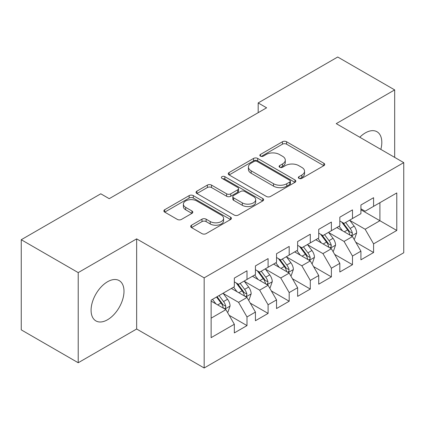 <?xml version="1.0" encoding="UTF-8"?>
<svg xmlns="http://www.w3.org/2000/svg" width="425" height="425" viewBox="0 0 425 425"><rect width="100%" height="100%" fill="white"/><g stroke="black" fill="none" stroke-linecap="round" stroke-linejoin="round"><path stroke-width="0.64" d="M298.956 178.367A2.051 1.185 0 0 0 301.851 178.367L323.855 165.665A2.927 1.689 0 0 0 324.716 164.47A2.927 1.689 0 0 0 323.855 163.274L286.583 141.753A2.927 1.689 0 0 0 282.439 141.753L260.435 154.456A2.051 1.185 0 0 0 259.834 155.295A2.051 1.185 0 0 0 260.435 156.129A2.051 1.185 0 0 0 263.335 156.129L266.183 154.488A9.371 5.408 0 0 1 279.438 154.488L282.54 156.278A9.371 5.408 0 0 1 285.287 160.103A9.371 5.408 0 0 1 282.54 163.933L279.692 165.575A2.051 1.185 0 0 0 279.092 166.414A2.051 1.185 0 0 0 279.692 167.248A2.051 1.185 0 0 0 282.593 167.248L285.441 165.607A9.371 5.408 0 0 1 298.695 165.607L301.803 167.397A9.371 5.408 0 0 1 304.544 171.222A9.371 5.408 0 0 1 301.803 175.052L298.956 176.694A2.051 1.185 0 0 0 298.355 177.533A2.051 1.185 0 0 0 298.956 178.367L298.956 176.694M107.541 319.749A23.274 13.435 120 0 0 122.745 299.243A23.274 13.435 120 0 0 119.175 280.596A23.274 13.435 120 0 0 107.541 281.748A23.274 13.435 120 0 0 92.337 302.255A23.274 13.435 120 0 0 95.901 320.902A23.274 13.435 120 0 0 107.541 319.749M380.837 149.393A23.274 13.435 120 0 0 376.991 131.745A23.274 13.435 120 0 0 365.351 132.898A23.274 13.435 120 0 0 359.784 137.238M191.526 225.208A2.927 1.689 0 0 0 190.671 226.403A2.927 1.689 0 0 0 191.526 227.598L201.987 233.633A2.927 1.689 0 0 0 206.125 233.633L230.562 219.528A2.927 1.689 0 0 0 231.423 218.333A2.927 1.689 0 0 0 230.562 217.138L193.29 195.617A2.927 1.689 0 0 0 189.146 195.617L164.709 209.722A2.927 1.689 0 0 0 163.853 210.917A2.927 1.689 0 0 0 164.709 212.112L177.342 219.406A2.927 1.689 0 0 0 181.486 219.406L191.941 213.371A2.927 1.689 0 0 0 192.801 212.176A2.927 1.689 0 0 0 191.941 210.981L185.677 207.363A7.836 4.521 0 0 1 183.382 204.165A7.836 4.521 0 0 1 188.217 199.984A7.836 4.521 0 0 1 196.759 200.967L221.298 215.135A7.836 4.521 0 0 1 223.593 218.333A7.836 4.521 0 0 1 218.753 222.509A7.836 4.521 0 0 1 210.216 221.531L206.125 219.167A2.927 1.689 0 0 0 201.987 219.167L191.526 225.208L191.526 227.598M78.216 272.611L78.216 362.748L136.653 329.008L136.653 238.871L78.216 272.611L21.25 239.721L100.789 193.8L109.225 198.677L266.613 107.807L258.177 102.935L258.177 112.678M136.653 238.871L204.165 277.849L403.75 162.621L403.75 252.758L204.165 367.986L204.165 277.849M394.676 157.383L394.676 89.903L336.239 123.643L403.75 162.621M394.676 89.903L337.716 57.014L258.177 102.935M266.39 196.451A2.927 1.689 0 0 0 270.534 196.451L294.966 182.341A2.927 1.689 0 0 0 295.827 181.146A2.927 1.689 0 0 0 294.966 179.95L257.693 158.429A2.927 1.689 0 0 0 253.55 158.429L229.112 172.539A2.927 1.689 0 0 0 228.257 173.735A2.927 1.689 0 0 0 229.112 174.93L266.39 196.451M222.79 178.813A2.051 1.185 0 0 1 224.867 179.1L224.867 176.662L262.767 198.544A2.927 1.689 0 0 1 263.622 199.739A2.927 1.689 0 0 1 262.767 200.935L238.329 215.045A2.927 1.689 0 0 1 234.186 215.045L196.913 193.524L196.913 191.133A2.927 1.689 0 0 0 196.053 192.328A2.927 1.689 0 0 0 196.913 193.524M196.913 191.133L207.368 185.093A2.927 1.689 0 0 1 211.512 185.093L226.631 193.821A2.927 1.689 0 0 0 230.77 193.821L237.708 189.816A2.927 1.689 0 0 0 238.568 188.62A2.927 1.689 0 0 0 237.708 187.425L221.967 178.341A2.051 1.185 0 0 1 221.367 177.501A2.051 1.185 0 0 1 222.636 176.407A2.051 1.185 0 0 1 224.867 176.662M360.921 209.759L379.908 220.724L379.908 202.693L396.785 192.95L373.58 206.348L373.58 197.699L360.921 205.009L360.921 213.658L352.484 218.53L352.484 209.881L339.825 217.191L339.825 225.84L331.383 230.711L331.383 222.062L318.729 229.367L318.729 238.016L310.287 242.893L310.287 234.244L297.627 241.549L297.627 250.197L289.191 255.069L289.191 246.42L276.532 253.73L276.532 262.379L268.09 267.251L268.09 258.602L255.436 265.912L255.436 274.561L246.994 279.432L246.994 270.783L234.334 278.093L234.334 286.742L211.129 300.14L211.129 337.657L234.334 324.259L225.898 309.639L211.129 301.112M396.785 192.95L396.785 230.467L373.58 243.865L365.139 229.25L349.844 220.416M355.752 242.223L373.58 252.514L373.58 243.865M373.58 252.514L360.921 259.824L360.921 251.175L352.484 256.047L344.043 241.427L328.748 232.597M334.656 254.4L352.484 264.695L352.484 256.047M352.484 264.695L339.825 272L339.825 263.357L331.383 268.228L322.947 253.608L307.652 244.779M313.56 266.581L331.383 276.877L331.383 268.228M331.383 276.877L318.729 284.182L318.729 275.533L310.287 280.41L301.851 265.79L286.551 256.96M292.458 278.763L310.287 289.053L310.287 280.41M310.287 289.053L297.627 296.363L297.627 287.714L289.191 292.586L280.75 277.971L265.455 269.142M271.363 290.944L289.191 301.235L289.191 292.586M289.191 301.235L276.532 308.545L276.532 299.896L268.09 304.767L259.654 290.153L244.359 281.318M250.267 303.126L268.09 313.416L268.09 304.767M268.09 313.416L255.436 320.726L255.436 312.078L246.994 316.949L238.558 302.334L223.258 293.5M229.165 315.302L246.994 325.598L246.994 316.949M246.994 325.598L234.334 332.908L234.334 324.259M234.334 281.871L238.558 284.304L246.994 279.432M211.129 318.166L225.898 309.639M255.436 269.689L259.654 272.122L268.09 267.251M238.558 302.334L246.994 297.457L231.381 288.447M255.436 312.078L246.994 297.457M276.532 257.507L280.75 259.946L289.191 255.069M259.654 290.153L268.09 285.281L252.482 276.266M276.532 299.896L268.09 285.281M297.627 245.326L301.851 247.764L310.287 242.893M280.75 277.971L289.191 273.1L273.578 264.084M297.627 287.714L289.191 273.1M318.729 233.144L322.947 235.583L331.383 230.711M301.851 265.79L310.287 260.918L294.674 251.903M318.729 275.533L310.287 260.918M339.825 220.963L344.043 223.401L352.484 218.53M322.947 253.608L331.383 248.737L315.775 239.721M339.825 263.357L331.383 248.737M360.921 208.787L365.139 211.22L373.58 206.348M344.043 241.427L352.484 236.555L336.871 227.545M360.921 251.175L352.484 236.555M21.25 239.721L21.25 329.858L78.216 362.748M136.653 329.008L204.165 367.986M365.139 229.25L379.908 220.724L396.785 230.467M299.774 178.659L301.803 177.485A9.371 5.408 0 0 0 304.544 173.66L304.544 171.222M285.287 160.103L285.287 162.541A9.371 5.408 0 0 1 282.54 166.366L280.516 167.54M323.818 165.686L286.583 144.187A2.927 1.689 0 0 0 282.439 144.187L261.253 156.421M294.929 182.367L257.693 160.868A2.927 1.689 0 0 0 253.55 160.868L229.155 174.951M289.792 181.985A2.051 1.185 0 0 0 290.392 181.146A2.051 1.185 0 0 0 289.792 180.312L257.072 161.42A2.051 1.185 0 0 0 254.171 161.42L251.17 163.152A9.371 5.408 0 0 0 248.423 166.982A9.371 5.408 0 0 0 251.17 170.808L273.535 183.717A9.371 5.408 0 0 0 286.79 183.717L289.792 181.985L289.792 184.423A2.051 1.185 0 0 0 290.392 183.584L290.392 181.146M248.423 166.982L248.423 169.416A9.371 5.408 0 0 0 251.17 173.241L251.17 170.808M289.792 184.423L286.79 186.155A9.371 5.408 0 0 1 273.535 186.155L251.17 173.241M196.95 193.545L207.368 187.531L207.368 185.093M238.568 188.62L238.568 191.059A2.927 1.689 0 0 1 237.708 192.254L230.77 196.26A2.927 1.689 0 0 1 226.631 196.26L211.512 187.531A2.927 1.689 0 0 0 207.368 187.531M224.867 179.1L262.724 200.956M242.314 202.879A7.836 4.521 0 0 0 250.851 203.857A7.836 4.521 0 0 0 255.691 199.681A7.836 4.521 0 0 0 253.396 196.483L244.747 191.489A2.927 1.689 0 0 0 240.608 191.489L233.67 195.495A2.927 1.689 0 0 0 232.81 196.69A2.927 1.689 0 0 0 233.67 197.885L242.314 202.879L242.314 205.312A7.836 4.521 0 0 0 250.851 206.295A7.836 4.521 0 0 0 255.691 202.114L255.691 199.681M232.81 196.69L232.81 199.128A2.927 1.689 0 0 0 233.67 200.324L233.67 197.885M242.314 205.312L233.67 200.324M223.593 218.333L223.593 220.766A7.836 4.521 0 0 1 218.753 224.947A7.836 4.521 0 0 1 210.216 223.964L206.125 221.606A2.927 1.689 0 0 0 201.987 221.606L191.569 227.619M183.382 204.165L183.382 206.598A7.836 4.521 0 0 0 185.677 209.796L185.677 207.363M191.903 213.393L185.677 209.796M230.525 219.55L193.29 198.05A2.927 1.689 0 0 0 189.146 198.05L164.751 212.139M354.046 239.259L354.551 238.967L356.66 232.879A7.905 4.563 -120 0 0 354.137 226.143L349.653 220.161M342.513 230.802L339.108 226.254M337.514 227.912L337.126 227.396M350.992 235.694L352.219 234.595L352.389 233.213A7.905 4.563 -120 0 0 350.126 228.459L345.647 222.477M343.087 222.849L348.622 230.238A4.027 2.327 60 0 1 349.355 231.46L352.389 233.213M341.695 222.047L347.597 229.92A7.905 4.563 60 0 1 349.86 234.674L350.019 235.137M332.945 251.441L333.455 251.148L335.564 245.06A7.905 4.563 -120 0 0 333.041 238.324L328.557 232.342M321.417 242.983L318.006 238.436M316.413 240.093L316.025 239.578M329.896 247.876L331.118 246.776L331.293 245.395A7.905 4.563 -120 0 0 329.03 240.64L324.546 234.658M321.991 235.03L327.526 242.42A4.027 2.327 60 0 1 328.259 243.642L331.293 245.395M320.599 234.228L326.496 242.101A7.905 4.563 60 0 1 328.759 246.856L328.923 247.313M311.849 263.622L312.354 263.33L314.463 257.237A7.905 4.563 -120 0 0 311.939 250.506L307.461 244.524M300.316 255.159L296.91 250.612M295.317 252.275L294.929 251.759M308.8 260.058L310.022 258.958L310.197 257.577A7.905 4.563 -120 0 0 307.934 252.822L303.45 246.84M300.895 247.212L306.43 254.602A4.027 2.327 60 0 1 307.158 255.823L310.197 257.577M299.503 246.41L305.4 254.283A7.905 4.563 60 0 1 307.663 259.038L307.822 259.494M290.753 275.804L291.258 275.512L293.367 269.418A7.905 4.563 -120 0 0 290.843 262.687L286.36 256.705M279.22 267.341L275.814 262.793M274.221 264.456L273.833 263.936M287.698 272.239L288.926 271.134L289.096 269.758A7.905 4.563 -120 0 0 286.832 265.003L282.354 259.016M279.793 259.393L285.329 266.783A4.027 2.327 60 0 1 286.062 268.005L289.096 269.758M278.402 258.586L284.304 266.464A7.905 4.563 60 0 1 286.567 271.219L286.726 271.676M269.652 287.985L270.162 287.693L272.271 281.6A7.905 4.563 -120 0 0 269.748 274.869L265.264 268.887M258.124 279.522L254.713 274.975M253.119 276.638L252.732 276.117M266.602 284.421L267.83 283.316L268 281.94A7.905 4.563 -120 0 0 265.737 277.18L261.253 271.198M258.697 271.57L264.233 278.959A4.027 2.327 60 0 1 264.966 280.187L268 281.94M257.306 270.767L263.208 278.646A7.905 4.563 60 0 1 265.471 283.401L265.63 283.858M248.556 300.162L249.061 299.869L251.17 293.781A7.905 4.563 -120 0 0 248.646 287.05L244.168 281.063M237.023 291.704L233.617 287.157M232.023 288.814L231.636 288.299M245.507 296.602L246.728 295.497L246.904 294.116A7.905 4.563 -120 0 0 244.641 289.361L240.157 283.379M237.602 283.751L243.137 291.141A4.027 2.327 60 0 1 243.865 292.363L246.904 294.116M236.21 282.949L242.107 290.822A7.905 4.563 60 0 1 244.37 295.582L244.529 296.039M227.46 312.343L227.965 312.051L230.074 305.963A7.905 4.563 -120 0 0 227.55 299.227L223.067 293.245M215.927 303.886L212.521 299.338M224.405 308.778L225.633 307.679L225.803 306.297A7.905 4.563 -120 0 0 223.539 301.543L219.061 295.561M217.079 296.703L222.036 303.322A4.027 2.327 60 0 1 222.769 304.544L225.803 306.297M216.527 297.022L221.011 303.004A7.905 4.563 60 0 1 223.274 307.758L223.433 308.215M301.803 177.485L301.803 175.052M279.692 167.248L279.692 165.575M282.54 166.366L282.54 163.933M260.435 156.129L260.435 154.456M282.439 144.187L282.439 141.753M286.583 144.187L286.583 141.753M323.855 165.665L323.855 163.274M229.112 174.93L229.112 172.539M253.55 160.868L253.55 158.429M257.693 160.868L257.693 158.429M294.966 182.341L294.966 179.95M273.535 186.155L273.535 183.717M286.79 186.155L286.79 183.717M211.512 187.531L211.512 185.093M226.631 196.26L226.631 193.821M230.77 196.26L230.77 193.821M237.708 192.254L237.708 189.816M262.767 200.935L262.767 198.544M201.987 221.606L201.987 219.167M206.125 221.606L206.125 219.167M210.216 223.964L210.216 221.531M191.941 213.371L191.941 210.981M164.709 212.112L164.709 209.722M189.146 198.05L189.146 195.617M193.29 198.05L193.29 195.617M230.562 219.528L230.562 217.138M351.491 235.987L356.607 233.033M350.126 228.459L354.137 226.143M344.293 231.827L347.597 229.92M330.395 248.163L335.511 245.209M329.03 240.64L333.041 238.324M323.197 244.008L326.496 242.101M309.294 260.344L314.41 257.391M307.934 252.822L311.939 250.506M302.095 256.19L305.4 254.283M288.198 272.526L293.314 269.572M286.832 265.003L290.843 262.687M280.999 268.372L284.304 266.464M267.102 284.707L272.218 281.754M265.737 277.18L269.748 274.869M259.903 280.553L263.208 278.646M246.001 296.889L251.117 293.935M244.641 289.361L248.646 287.05M238.802 292.729L242.107 290.822M224.905 309.071L230.021 306.117M223.539 301.543L227.55 299.227M217.706 304.911L221.011 303.004"/></g></svg>
